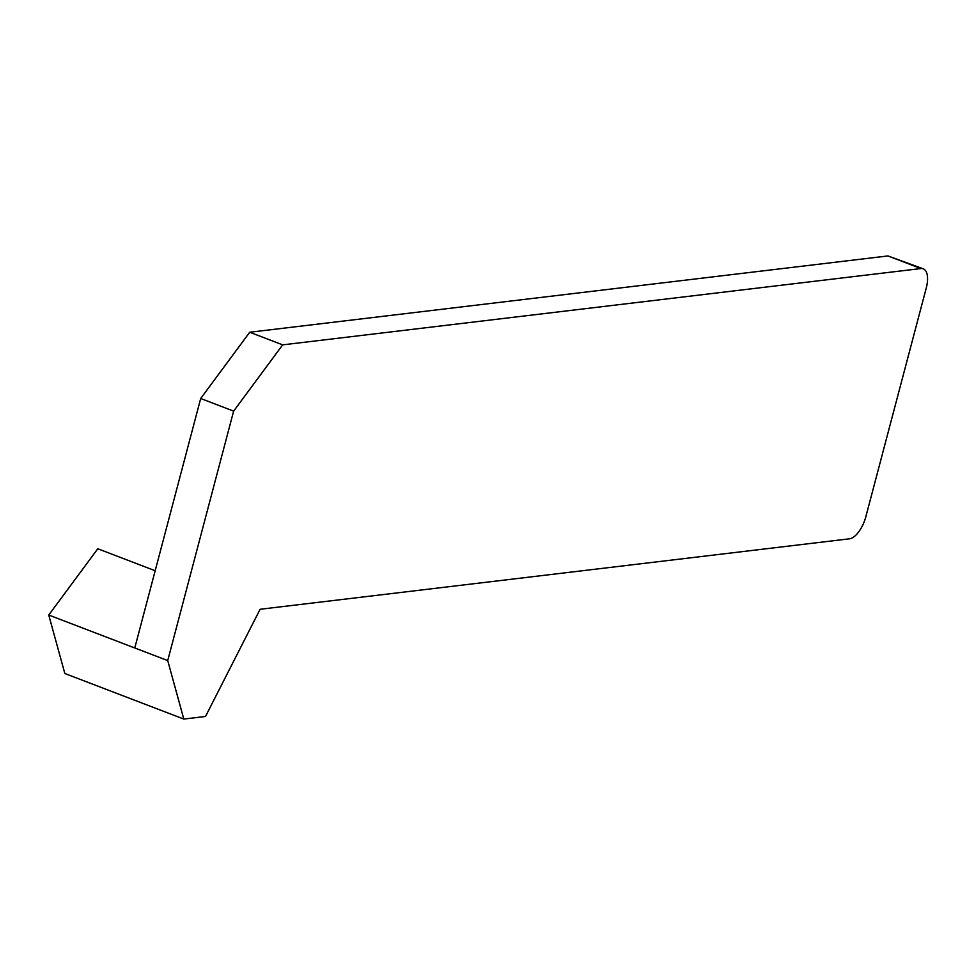 <?xml version="1.0" encoding="UTF-8"?>
<svg xmlns="http://www.w3.org/2000/svg" width="975" height="975" viewBox="0 0 975 975"><rect width="100%" height="100%" fill="white"/><g stroke="black" fill="none" stroke-linecap="round" stroke-linejoin="round"><path stroke-width="1.46" d="M923.252 268.82A21.974 9.945 111 0 1 926.25 288.052L865.837 516.726A21.974 9.945 111 0 1 849.481 538.809L260.106 609.278L205.506 716.467L183.8 719.062L64.838 673.506L48.75 615.03L134.769 647.973L200.692 398.507L249.722 332.243L887.945 255.938L923.252 268.82A21.974 9.945 111 0 0 920.888 268.552L887.945 255.938M249.722 332.243L282.677 344.857L920.888 268.552M183.8 719.062L167.724 660.587L233.634 411.121L282.677 344.857M134.769 647.973L167.724 660.587M200.692 398.507L233.634 411.121M48.75 615.03L97.792 548.767L155.183 570.741"/></g></svg>
